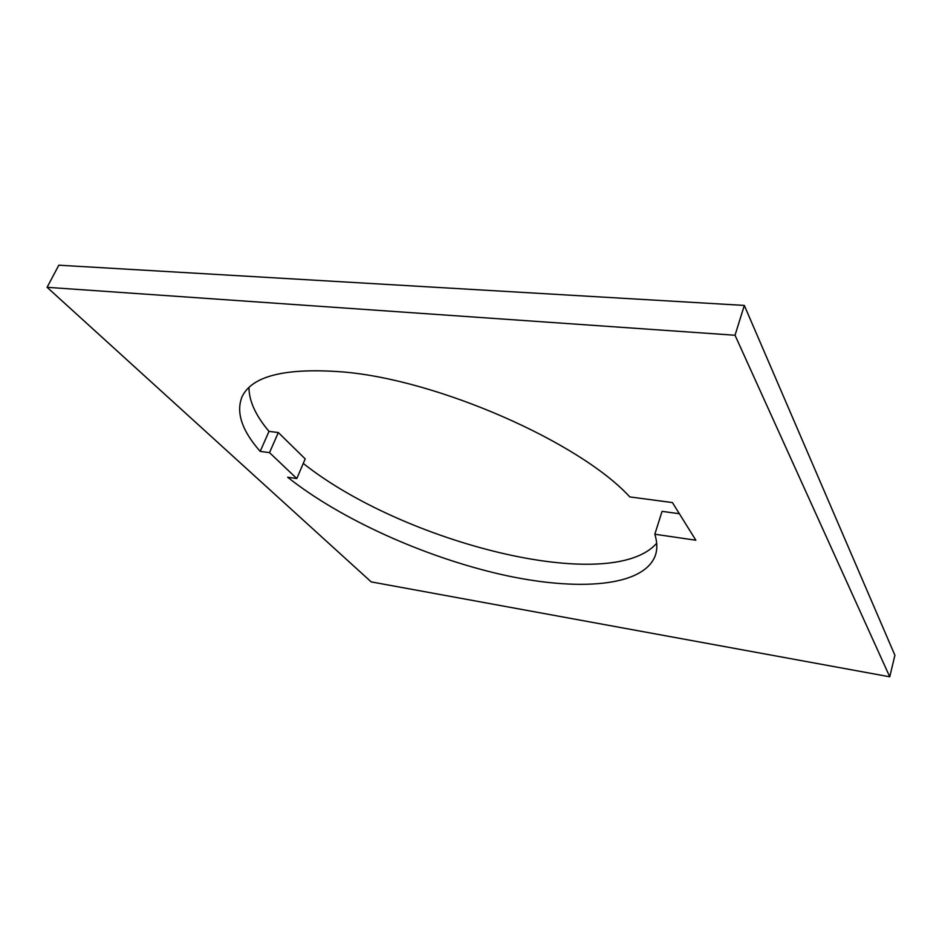 <?xml version="1.0" encoding="UTF-8"?>
<svg xmlns="http://www.w3.org/2000/svg" width="942" height="942" viewBox="0 0 942 942"><rect width="100%" height="100%" fill="white"/><g stroke="black" fill="none" stroke-linecap="round" stroke-linejoin="round"><path stroke-width="1.41" d="M296.801 478.548L269.518 452.643L260.192 451.383C241.988 430.718 235.889 412.596 241.917 397.041C251.608 376.023 284.967 367.639 341.993 371.866C437.571 379.414 579.919 442.351 629.786 496.905L672.411 502.581L695.855 540.225L654.82 534.232C657.222 541.968 657.457 548.88 655.514 554.979C644.21 587.196 576.94 591.635 501.003 574.42C424.642 556.957 340.721 519.383 287.651 477.229L296.801 478.548L305.196 458.895L278.326 432.543L269.012 431.377C255.659 415.575 248.971 400.927 248.982 387.421M47.1 287.31L58.816 265.197L744.321 305.42L894.9 655.267L889.743 676.803L735.031 335.246L47.1 287.31L371.207 581.897L889.743 676.803M656.692 543.24C610.734 595.65 403.058 542.898 303.265 463.417M654.82 534.232L662.061 511.353L679.359 513.731M744.321 305.42L735.031 335.246M260.192 451.383L269.012 431.377M269.518 452.643L278.326 432.543"/></g></svg>
